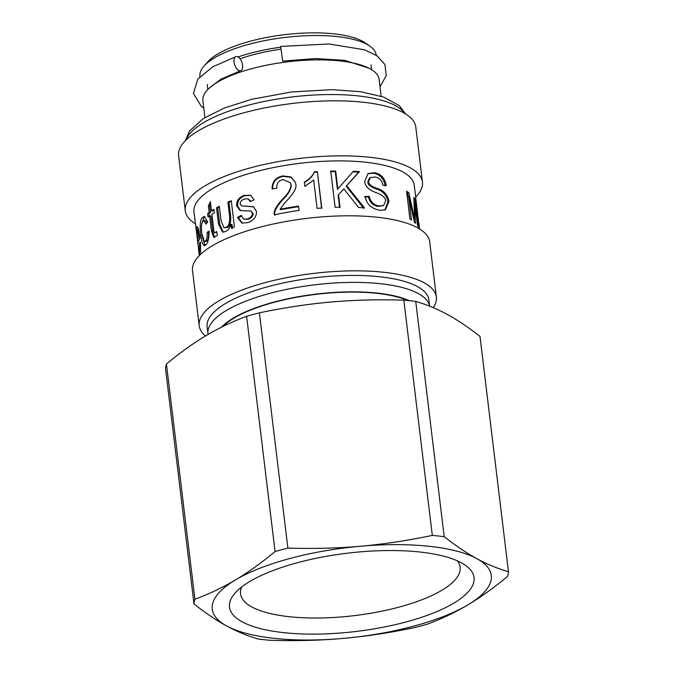 <?xml version="1.0" encoding="UTF-8"?>
<svg xmlns="http://www.w3.org/2000/svg" width="674" height="674" viewBox="0 0 674 674"><rect width="100%" height="100%" fill="white"/><g stroke="black" fill="none" stroke-linecap="round" stroke-linejoin="round"><path stroke-width="1.01" d="M381.147 96.222L379.1 79.338A88.757 28.384 173.1 0 0 372.444 70.222A88.757 28.384 173.1 0 0 272.102 64.148A88.757 28.384 173.1 0 0 202.874 100.662L204.913 117.554M280.746 49.202A82.472 26.37 173.1 0 0 240.054 58.764M280.603 47.188A88.757 28.384 173.1 0 0 238.057 56.945M376.185 55.226L376.159 54.982A88.757 28.384 173.1 0 0 369.841 46.102A88.757 28.384 173.1 0 0 369.495 45.866A88.757 28.384 173.1 0 0 284.184 37.525A88.757 28.384 173.1 0 0 203.944 66.178A88.757 28.384 173.1 0 0 199.925 76.314L199.959 76.558M369.841 46.102L365.241 42.9A84.317 26.96 173.1 0 0 364.92 42.681A84.317 26.96 173.1 0 0 283.872 34.762A84.317 26.96 173.1 0 0 207.643 61.974L203.944 66.178M195.418 223.776A119.458 38.199 -6.9 0 1 185.274 210.743L178.61 155.702A119.458 38.199 -6.9 0 1 292.617 103.434A119.458 38.199 -6.9 0 1 415.791 127.007L422.455 182.039A119.458 38.199 -6.9 0 1 415.706 197.111M185.274 210.743A119.458 38.199 -6.9 0 1 299.273 158.474A119.458 38.199 -6.9 0 1 422.455 182.039M199.42 255.463L193.977 211.863A110.949 35.478 -6.9 0 1 299.863 163.319A110.949 35.478 -6.9 0 1 414.266 185.207L417.535 212.959M419.295 228.789L418.175 218.772M418.428 219.572L417.214 213.001M417.678 213.447L417.754 215.545L417.307 214.012L417.375 210.886M417.155 209.976L417.08 210.852M418.2 220.137L418.402 221.872M414.881 198.973L418.251 226.801A110.949 35.478 173.1 0 0 417.551 225.706L414.729 202.402A110.949 35.478 173.1 0 0 414.712 202.377L415.454 223.254A110.949 35.478 173.1 0 0 414.409 222.285L408.604 196.361A110.949 35.478 173.1 0 0 408.562 196.328L411.426 220.019A110.949 35.478 173.1 0 0 409.935 219.075L406.574 191.248A110.949 35.478 -6.9 0 1 408.857 192.739L414.502 218.78A110.949 35.478 -6.9 0 1 414.518 218.806L413.861 197.44A110.949 35.478 -6.9 0 1 414.881 198.973L413.937 199.125M386.227 185.535L382.849 185.19C382.065 180.472 379.47 177.751 375.056 177.018L370.312 177.591L368.619 181.466C368.602 184.128 371.273 186.386 376.656 188.231C383.683 190.287 387.786 194.702 388.974 201.467L385.393 209.867L379.959 210.296C371.416 208.687 366.496 204.062 365.207 196.42L369.2 196.412C370.759 202.149 374.121 205.326 379.277 205.932L383.531 205.612L385.604 201.071C385.528 197.65 382.301 194.811 375.898 192.545C368.905 190.051 365.156 186.327 364.651 181.39L368.08 173.563L374.373 172.696C381.096 174.002 385.048 178.281 386.227 185.535M346.739 185.67L364.449 207.887A110.949 35.478 173.1 0 0 358.56 207.508L343.858 188.872L338.525 194.66L340.041 207.196A110.949 35.478 173.1 0 0 335.147 207.314L330.766 171.137A110.949 35.478 -6.9 0 1 335.669 171.019L337.834 188.939L353.395 171.289A110.949 35.478 -6.9 0 1 359.461 171.659L346.217 186.167L363.716 208.376M317.361 171.643L321.768 208.013A110.949 35.478 173.1 0 0 317.1 208.384L313.68 180.076L304.901 186.386L304.378 182.09C309.509 179.048 312.829 175.644 314.337 171.87A110.949 35.478 -6.9 0 1 317.361 171.643L321.608 208.51M298.548 206.134L299.062 210.431A110.949 35.478 173.1 0 0 274.36 214.829C273.358 211.324 276.214 205.949 282.937 198.712C288.11 193.826 290.797 189.175 291.016 184.76L290.486 182.856L283.131 179.621C278.665 180.438 276.542 183.336 276.761 188.324L272.094 188.754C272.136 181.626 275.708 177.346 282.794 175.931L290.949 176.942L295.381 182.292L295.776 184.154C297.066 187.819 293.392 194.045 284.757 202.84L280.089 209.235A110.949 35.478 -6.9 0 1 298.548 206.134M254.132 199.875L250.214 201.652L248.099 198.838L244.595 198.973C241.511 200.043 240.037 201.72 240.171 204.011L241.376 205.831L253.534 206.716L256.449 211.4C256.71 216.556 253.879 220.288 247.965 222.597L241.848 223.086L237.484 217.475L241.039 215.469L243.761 219.193L247.459 218.94C250.922 217.592 252.539 215.629 252.312 213.051L250.863 211.029L240.079 210.532L236.692 205.848C236.262 201.02 238.663 197.549 243.895 195.426L250.618 195.233L254.132 199.875M231.275 200.709L234.442 226.902A110.949 35.478 173.1 0 0 231.435 228.174L230.971 224.332A110.949 35.478 173.1 0 0 230.87 224.375C229.724 227.997 227.955 230.39 225.571 231.544L222.622 232.117L218.502 224.021L216.539 207.777A110.949 35.478 -6.9 0 1 219.32 206.261L221.072 220.777L223.937 227.719L225.714 227.382C228.621 226.717 229.918 222.968 229.615 216.118L227.922 202.133A110.949 35.478 -6.9 0 1 231.275 200.709M216.624 231.502L217.441 235.226L213.784 237.459L211.425 230.971L209.597 215.891A110.949 35.478 173.1 0 0 208.047 217.045L207.626 213.607A110.949 35.478 -6.9 0 1 209.184 212.453L208.392 205.932L210.347 201.652L211.468 210.878A110.949 35.478 -6.9 0 1 213.936 209.311L214.349 212.748A110.949 35.478 173.1 0 0 211.88 214.315L213.734 229.632C213.885 232.26 214.484 233.187 215.528 232.395L216.624 231.502M216.775 232.505L214.762 232.656L216.834 232.471M207.12 232.26L209.108 231.199C209.083 238.36 207.996 242.901 205.865 244.831L204.306 245.724L202.166 242.935L200.709 235.462C199.647 225.268 200.262 219.252 202.545 217.416L204.273 216.565L207.752 221.906L205.983 224.113L203.902 220.55L203.059 220.979C201.416 222.942 201.02 227.197 201.871 233.726L204.483 241.68L205.41 241.166C206.808 239.792 207.381 236.827 207.12 232.26L209.134 231.94M197.448 240.559L196.555 227.315L197.044 226.557L198.333 228.722L199.984 237.93A110.949 35.478 173.1 0 0 198.046 244.822C198.687 250.475 199.159 252.523 199.445 250.981L199.588 243.154L200.448 242.084C200.7 248.234 200.515 252.421 199.892 254.646L199.774 255.109M200.692 251.343L199.226 251.478L200.422 250.897M197.895 230.457L197.937 227.652M200.321 251.95L200.254 251.377M199.15 239.649A109.466 35.006 -6.9 0 1 199.833 236.726M198.796 230.415L196.993 230.955L197.6 241.056A110.949 35.478 -6.9 0 1 198.746 235.883C197.937 231.03 197.356 229.387 196.993 230.955M199.715 235.824L198.746 235.883M198.67 240.947L197.6 241.056M200.507 243.095L199.588 243.154M204.483 241.68L206.792 241.174C208.173 239.818 208.738 236.86 208.477 232.303M206.969 222.85L205.267 220.567L203.902 220.55M201.686 224.349L203.936 217.416L204.955 216.708M205.056 245.488L202.335 236.911M211.468 210.878L212.731 210.979L214.037 210.136M209.243 216.143L208.948 213.675L210.482 212.529L209.698 206.017L210.625 203.91M214.509 237.349L212.723 231.056L210.903 215.975L209.597 215.891M209.698 206.017L208.392 205.932M210.482 212.529L209.184 212.453M208.948 213.675L207.626 213.607M223.937 227.719L226.826 227.568C229.699 226.927 230.971 223.178 230.66 216.337L228.966 202.352L231.351 201.332M223.229 232.159L219.699 224.164L217.736 207.929L219.404 207.002M232.479 228.393L232.016 224.56L230.971 224.332M228.966 202.352L227.922 202.133M217.736 207.929L216.539 207.777M240.576 210.667L237.636 206.109C237.206 201.29 239.573 197.827 244.729 195.73L250.964 195.401M243.761 219.193L248.285 219.244C251.697 217.913 253.289 215.958 253.062 213.38L250.863 211.029M242.328 223.212L238.436 217.736L241.941 215.747M241.376 205.831L253.871 206.884M250.804 201.383L248.099 198.838M238.436 217.736L237.484 217.475M280.089 209.235L280.477 209.656L298.692 206.589M272.549 189.15C272.582 182.031 276.096 177.768 283.088 176.361L291.025 177.329L295.448 182.511M274.832 215.233C273.838 211.72 276.643 206.354 283.274 199.142C288.362 194.264 291.016 189.621 291.227 185.207L290.486 182.856M304.404 182.561C309.467 179.528 312.736 176.133 314.219 172.359L317.201 172.131M314.219 172.359L314.337 171.87M352.755 171.786L358.737 172.148L346.217 186.167M330.428 171.634L335.264 171.516L337.43 189.445L340.454 185.973M338.525 194.66L338.121 195.165L339.637 207.702M343.858 188.872L341.92 190.978M358.737 172.148L359.461 171.659M337.43 189.445L337.834 188.939M335.264 171.516L335.669 171.019M367.692 173.808L373.455 173.167C380.085 174.456 383.995 178.728 385.166 185.973M364.449 196.909L368.392 196.901C369.942 202.63 373.253 205.806 378.341 206.404L383.531 205.612M370.312 177.591L369.487 178.054L367.793 181.955C367.777 184.617 370.422 186.867 375.73 188.703C382.663 190.742 386.716 195.148 387.904 201.914L384.846 210.077M368.392 196.901L369.2 196.412M406.725 192.528L407.492 193.059L408.25 196.404M413.929 218.932L413.962 220.162M413.701 218.974L414.518 218.806L413.701 218.949M407.492 193.059L408.857 192.739M407.222 196.656L408.562 196.328M414.072 202.495L414.712 202.377M418.731 222.816L419.565 228.958L418.773 222.428L418.217 221.898M205.469 335.981A119.458 38.199 -6.9 0 1 199.192 325.727L192.528 270.687A119.458 38.199 -6.9 0 1 306.527 218.418A119.458 38.199 -6.9 0 1 429.709 241.991L436.364 297.023A119.458 38.199 -6.9 0 1 433.289 307.664M199.192 325.727A119.458 38.199 -6.9 0 1 313.191 273.459A119.458 38.199 -6.9 0 1 436.364 297.023M207.137 326.747A111.69 35.714 -6.9 0 1 313.722 277.882A111.69 35.714 -6.9 0 1 428.891 299.913L429.65 306.173A111.69 35.714 173.1 0 0 313.452 284.976A111.69 35.714 173.1 0 0 207.98 333.706L207.137 326.747M222.841 326.519A103.552 33.11 -6.9 0 1 309.593 295.178A103.552 33.11 -6.9 0 1 407.905 300.528M447.325 314.463C457.385 319.923 468.278 327.252 479.998 336.461L508.466 571.712A158.289 50.609 -6.9 0 1 507.556 576.439C493.756 587.88 480.579 597.324 468.017 604.772A140.537 44.939 -6.9 0 1 342.914 638.43C365.535 636.467 389.429 632.861 414.586 627.604A158.289 50.609 -6.9 0 0 427.392 624.166C441.925 618.732 455.472 612.27 468.017 604.772A140.537 44.939 -6.9 0 0 476.88 558.67C466.821 553.211 455.927 545.881 444.208 536.681L415.732 301.421C426.726 304.606 437.257 308.953 447.325 314.463M270.164 640.3C296.054 641.067 320.302 640.443 342.914 638.43A140.537 44.939 -6.9 0 1 226.675 625.986C236.743 631.496 247.274 635.843 258.268 639.028A158.289 50.609 -6.9 0 0 270.164 640.3M166.444 364.011A158.289 50.609 -6.9 0 0 165.534 368.729L194.002 603.988C205.722 613.188 216.615 620.527 226.675 625.986A140.537 44.939 -6.9 0 1 235.538 579.884C222.984 587.383 209.446 593.845 194.912 599.27L166.444 364.011C180.244 352.569 193.421 343.125 205.983 335.677C218.528 328.179 232.075 321.709 246.608 316.283L275.076 551.543C261.268 562.992 248.091 572.437 235.538 579.884A140.537 44.939 -6.9 0 1 360.632 546.226C338.019 548.24 313.772 548.863 287.882 548.097L259.414 312.837C284.571 307.588 308.465 303.982 331.086 302.019C353.698 300.006 377.946 299.382 403.836 300.149A158.289 50.609 -6.9 0 1 415.732 301.421M403.836 300.149L432.304 535.409C407.147 540.658 383.253 544.263 360.632 546.226A140.537 44.939 -6.9 0 1 476.88 558.67C486.94 564.189 497.471 568.536 508.466 571.712M246.608 316.283A158.289 50.609 -6.9 0 1 259.414 312.837M432.304 535.409A158.289 50.609 -6.9 0 1 444.208 536.681M194.002 603.988A158.289 50.609 -6.9 0 1 194.912 599.27M461.404 562.832A123.157 39.378 173.1 0 0 342.333 553.834A123.157 39.378 173.1 0 0 235.091 593.061A123.157 39.378 173.1 0 0 356.504 631.42A123.157 39.378 173.1 0 0 465.271 565.208A123.157 39.378 173.1 0 0 461.404 562.832M457.36 560.844A110.578 35.36 -6.9 0 1 460.123 567.213A110.578 35.36 -6.9 0 1 354.591 615.598A110.578 35.36 -6.9 0 1 240.567 593.786A110.578 35.36 -6.9 0 1 241.73 586.944M275.076 551.543A158.289 50.609 -6.9 0 1 287.882 548.097M380.001 86.744L386.261 75.614L384.938 64.569L377.052 55.807L364.449 49.758L329.038 43.995L280.662 46.422L282.692 61.081L315.752 58.562L344.861 60.357L368.914 68.175M242.589 65.134A7.397 3.825 -108.7 0 1 240.711 70.66A7.397 3.825 -108.7 0 1 234.712 64.881A7.397 3.825 -108.7 0 1 235.976 56.65A7.397 3.825 -108.7 0 1 242.589 65.134M185.99 139.998A111.69 35.714 -6.9 0 1 291.834 96.989A111.69 35.714 -6.9 0 1 404.88 113.51M197.735 227.214L196.555 227.315M206.792 241.174L205.41 241.166M203.936 217.416L202.545 217.416M202.09 235.411L200.709 235.462M212.723 231.056L211.425 230.971M230.66 216.337L229.615 216.118M226.826 227.568L225.714 227.382M219.699 224.164L218.502 224.021M244.729 195.73L243.895 195.426M237.636 206.109L236.692 205.848M253.062 213.38L252.312 213.051M248.285 219.244L247.459 218.94M246.726 206.345L245.9 206.042M283.088 176.361L282.794 175.931M291.227 185.207L291.016 184.76M283.274 199.142L282.937 198.712M373.455 173.167L374.373 172.696M378.341 206.404L379.277 205.932M387.904 201.914L388.974 201.467M375.73 188.703L376.656 188.231M367.793 181.955L368.619 181.466M412.724 214.475L413.592 214.29M221.51 327.176A104.293 33.346 -6.9 0 1 309.29 294.985A104.293 33.346 -6.9 0 1 409.295 300.671M207.263 84.604L207.853 89.49M371.012 64.78L371.601 69.675M185.367 140.622L189.546 130.958L203.321 118.557L224.341 108.034L251.377 99.373L291.446 91.967L332.097 89.659L360.657 91.706L383.658 97.073L399.345 105.641L405.63 113.965M199.268 255.614L198.577 249.894M207.98 333.706L208.081 334.439M240.711 70.66L221.047 79.111L210.103 87.393M235.976 56.65L212.799 66.785L197.895 78.976L193.421 93.366L201.189 106.206L203.767 108.067"/></g></svg>

